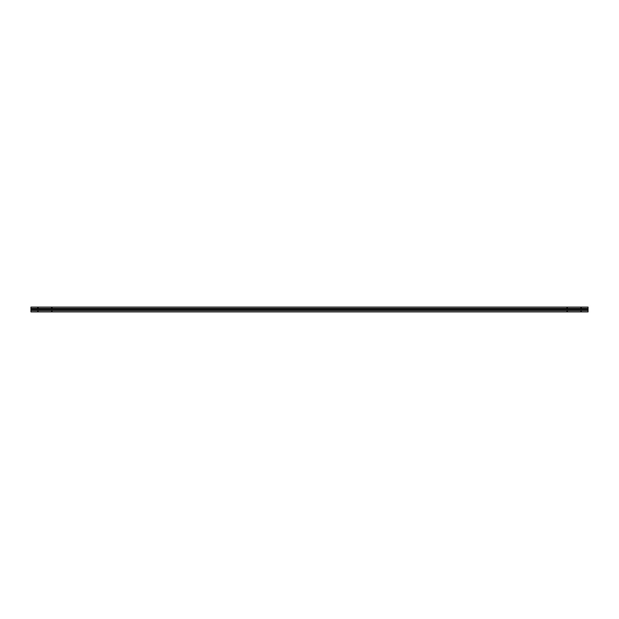 <?xml version="1.0" encoding="UTF-8"?>
<svg xmlns="http://www.w3.org/2000/svg" width="619" height="619" viewBox="0 0 619 619"><rect width="100%" height="100%" fill="white"/><g stroke="black" fill="none" stroke-linecap="round" stroke-linejoin="round"><path stroke-width="0.93" d="M38.169 309.5L566.903 309.5M37.658 311.218L38.169 311.218L37.658 311.218M580.831 311.218L581.342 311.218L580.831 311.218M580.831 307.782L581.342 307.782L580.831 307.782M581.342 309.5L588.05 309.5L588.05 307.086L30.95 307.086L30.95 309.175L588.05 309.175M51.586 307.782L52.097 307.782L51.586 307.782M37.658 307.782L38.169 307.782L37.658 307.782M51.586 311.218L52.097 311.218L51.586 311.218M566.903 311.218L567.414 311.218L566.903 311.218M566.903 307.782L567.414 307.782L566.903 307.782M52.097 309.5L51.586 309.5M30.95 309.175L37.658 309.5M30.95 309.5L588.05 309.5M567.414 309.5L580.831 309.5M30.95 309.825L30.95 311.914L588.05 311.914L588.05 309.825M30.95 311.868L588.05 311.868M30.95 310.583L588.05 310.583M30.95 310.537L588.05 310.537M30.95 308.463L588.05 308.463M30.95 308.417L588.05 308.417M30.95 307.132L588.05 307.132"/></g></svg>
